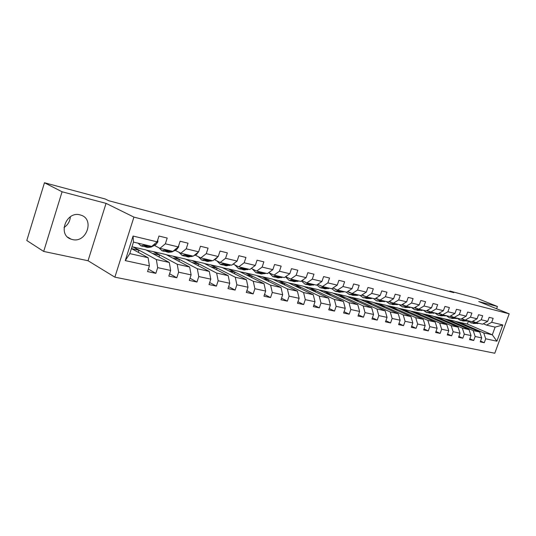 <?xml version="1.0" encoding="UTF-8"?>
<svg xmlns="http://www.w3.org/2000/svg" width="536" height="536" viewBox="0 0 536 536"><rect width="100%" height="100%" fill="white"/><g stroke="black" fill="none" stroke-linecap="round" stroke-linejoin="round"><path stroke-width="0.8" d="M80.078 214.903C66.23 210.749 57.292 234.882 71.067 239.15L72.407 239.545C86.336 243.31 94.865 219.412 81.063 215.191L80.078 214.903M114.865 277.166L494.795 353.244L509.2 313.821L133.933 217.114L114.865 277.166L88.045 260.744L106.054 203.365L62.076 191.781L43.684 251.438L88.045 260.744M43.684 251.438L26.8 240.51L44.468 182.756L62.076 191.781M455.272 321.386L467.385 324.066L492.309 334.826L495.117 327.134L486.561 325.124L491.706 322.29L493.154 318.324L489.154 317.339L487.706 321.325L481.214 319.764L482.675 315.738L478.561 314.726L477.1 318.779L470.42 317.171L471.894 313.084L467.667 312.046L466.186 316.153L459.318 314.498L460.813 310.357L456.464 309.285L454.964 313.453L447.895 311.751L449.403 307.55L444.927 306.445L443.413 310.679L436.137 308.924L437.657 304.656L433.048 303.523L431.52 307.818L424.023 306.016L425.564 301.681L420.814 300.508L419.266 304.87L411.541 303.014L413.095 298.612L408.198 297.406L406.636 301.835L398.677 299.919L400.245 295.443L395.2 294.204L393.618 298.699L385.404 296.723L386.992 292.18L381.786 290.901L380.192 295.47L371.709 293.433L373.317 288.817L367.944 287.49L366.329 292.14L357.579 290.036L359.2 285.34L353.653 283.973L352.018 288.696L342.973 286.526L344.621 281.748L338.886 280.335L337.231 285.139L327.885 282.894L329.553 278.037L323.617 276.576L321.948 281.467L312.287 279.142L313.969 274.204L307.832 272.69L306.143 277.661L296.14 275.263L297.849 270.231L291.497 268.67L289.788 273.728L279.43 271.243L281.159 266.124L274.579 264.503L272.851 269.655L262.124 267.082L263.866 261.87L257.052 260.188L255.304 265.441L244.181 262.767L245.95 257.454L238.882 255.712L237.106 261.065L225.576 258.292L227.358 252.878L220.028 251.069L218.232 256.523L206.26 253.649L208.069 248.128L200.451 246.252L198.642 251.813L186.206 248.825L188.035 243.197L180.116 241.247L178.28 246.915L165.356 243.806L167.205 238.064L158.978 236.041L157.115 241.83L133.075 236.048L125.263 260.61L129.812 253.622L148.11 257.716L131.421 248.577L138.965 250.292L133.189 246.975L145.919 249.91L169.296 262.466L156.358 259.565L133.189 246.975M491.706 322.29L502.822 324.963L496.892 341.204L485.71 338.779L484.276 342.732L480.537 341.07M125.263 260.61L149.403 265.843L147.561 271.591L155.842 273.34L157.678 267.638L170.662 270.452L168.833 276.087L176.8 277.769L178.615 272.181L191.104 274.888L189.302 280.408L196.973 282.03L198.762 276.549L210.789 279.156L209.007 284.569L216.39 286.13L218.165 280.757L229.75 283.269L227.988 288.582L235.11 290.083L236.858 284.81L248.027 287.229L246.292 292.448L253.153 293.902L254.888 288.716L265.662 291.055L263.94 296.18L270.566 297.581L272.281 292.489L282.68 294.746L280.985 299.778L287.376 301.132L289.072 296.133L299.122 298.311L297.44 303.255L303.624 304.562L305.292 299.651L315.007 301.755L313.346 306.619L319.322 307.878L320.977 303.054L330.37 305.091L328.729 309.868L334.511 311.088L336.146 306.344L345.231 308.314L343.61 313.011L349.204 314.19L350.819 309.527L359.623 311.436L358.015 316.052L363.435 317.198L365.029 312.609L373.558 314.458L371.964 319L377.217 320.113L378.798 315.59L387.059 317.386L385.485 321.855L390.577 322.933L392.144 318.485L400.151 320.22L398.596 324.628L403.534 325.667L405.082 321.292L412.847 322.974L411.313 327.315L416.103 328.327L417.631 324.012L425.169 325.647L423.648 329.921L428.298 330.9L429.812 326.659L437.135 328.246L435.627 332.454L440.143 333.405L441.644 329.225L448.753 330.766L447.265 334.906L451.647 335.838L453.134 331.71L460.042 333.211L458.568 337.298L462.829 338.196L464.297 334.136L471.017 335.59L469.556 339.616L473.703 340.494L475.157 336.487L481.683 337.908L480.243 341.874L484.276 342.732M44.468 182.756L105.15 198.97L108.795 200.739L453.892 292.676L449.831 291.035L449.65 291.544M487.706 321.325L482.554 324.18L476.042 322.652L472.719 321.232M454.709 321.144L479.713 332.005L473.188 330.545L448.15 319.63L454.709 321.144M476.042 322.652L481.214 319.764M481.683 337.908L479.713 332.005M475.157 336.487L473.188 330.545M477.1 318.779L471.915 321.68L465.221 320.106L461.804 318.639M443.996 318.672L469.047 329.613L462.34 328.112L437.249 317.118L443.996 318.672M465.221 320.106L470.42 317.171M471.017 335.59L469.047 329.613M464.297 334.136L462.34 328.112M466.186 316.153L460.98 319.108L454.099 317.493L450.582 315.979M432.981 316.126L458.086 327.161L451.178 325.613L426.053 314.531L432.981 316.126M454.099 317.493L459.318 314.498M460.042 333.211L458.086 327.161M453.134 331.71L451.178 325.613M454.964 313.453L449.731 316.461L442.649 314.8L439.031 313.232M421.665 313.52L446.803 324.635L439.701 323.041L414.536 311.872L421.665 313.52M442.649 314.8L447.895 311.751M448.753 330.766L446.803 324.635M441.644 329.225L439.701 323.041M443.413 310.679L438.16 313.741L430.864 312.026L427.145 310.404M410.02 310.833L435.198 322.036L427.882 320.394L402.697 309.145L410.02 310.833M430.864 312.026L436.137 308.924M437.135 328.246L435.198 322.036M429.812 326.659L427.882 320.394M431.52 307.818L426.241 310.94L418.73 309.172L414.898 307.497M398.047 308.073L423.246 319.356L415.715 317.667L390.51 306.331L398.047 308.073M418.73 309.172L424.023 306.016M425.169 325.647L423.246 319.356M417.631 324.012L415.715 317.667M419.266 304.87L413.966 308.053L406.228 306.237L402.281 304.495M385.726 305.232L410.938 316.595L403.179 314.86L377.967 303.436L385.726 305.232M406.228 306.237L411.541 303.014M412.847 322.974L410.938 316.595M405.082 321.292L403.179 314.86M406.636 301.835L401.317 305.078L393.337 303.202L389.27 301.4M373.043 302.304L398.255 313.754L390.262 311.965L365.05 300.462L373.043 302.304M393.337 303.202L398.677 299.919M400.151 320.22L398.255 313.754M392.144 318.485L390.262 311.965M393.618 298.699L388.278 302.016L380.051 300.08L375.857 298.204M359.978 299.289L385.183 310.826L376.935 308.984L351.743 297.393L359.978 299.289M380.051 300.08L385.404 296.723M387.059 317.386L385.183 310.826M378.798 315.59L376.935 308.984M380.192 295.47L374.825 298.854L366.336 296.857L362.014 294.907M346.517 296.187L371.703 307.805L363.194 305.902L338.028 294.224L346.517 296.187M366.336 296.857L371.709 293.433M373.558 314.458L371.703 307.805M365.029 312.609L363.194 305.902M366.329 292.14L360.949 295.591L352.185 293.527L347.73 291.497M332.642 292.984L357.787 304.689L349.003 302.726L323.885 290.961L332.642 292.984M352.185 293.527L357.579 290.036M359.623 311.436L357.787 304.689M350.819 309.527L349.003 302.726M352.018 288.696L346.625 292.221L337.573 290.09L332.97 287.979M318.33 289.681L343.429 301.473L334.357 299.443L309.292 287.598L318.33 289.681M337.573 290.09L342.973 286.526M345.231 308.314L343.429 301.473M336.146 306.344L334.357 299.443M339.61 290.572L335.013 291.155L331.824 288.743L322.471 286.546L317.714 284.341M303.557 286.278L328.595 298.15L319.215 296.053L294.237 284.12L303.557 286.278M331.824 288.743L337.231 285.139M322.471 286.546L327.885 282.894M330.37 305.091L328.595 298.15M320.977 303.054L319.215 296.053M321.948 281.467L316.528 285.145L306.86 282.874L301.949 280.569M288.314 282.76L313.259 294.713L303.57 292.542L278.68 280.536L288.314 282.76M306.86 282.874L312.287 279.142M315.007 301.755L313.259 294.713M305.292 299.651L303.57 292.542M306.143 277.661L300.716 281.427L290.713 279.075L285.628 276.67M272.563 279.122L297.406 291.162L287.383 288.917L262.613 276.831L272.563 279.122M290.713 279.075L296.14 275.263M299.122 298.311L297.406 291.162M289.072 296.133L287.383 288.917M289.788 273.728L284.348 277.581L273.997 275.142L268.744 272.63M256.288 275.37L281.005 287.49L270.626 285.165L245.997 272.998L256.288 275.37M273.997 275.142L279.43 271.243M282.68 294.746L281.005 287.49M272.281 292.489L270.626 285.165M272.851 269.655L267.41 273.595L256.684 271.075L251.25 268.442M239.458 271.491L264.027 283.685L253.28 281.279L228.812 269.032L239.458 271.491M256.684 271.075L262.124 267.082M265.662 291.055L264.027 283.685M254.888 288.716L253.28 281.279M255.304 265.441L249.863 269.474L238.748 266.854L233.113 264.094M222.045 267.471L246.439 279.745L235.297 277.253L211.03 264.931L222.045 267.471M238.748 266.854L244.181 262.767M248.027 287.229L246.439 279.745M236.858 284.81L235.297 277.253M237.106 261.065L231.673 265.193L220.142 262.486L214.434 259.645M204.022 263.31L228.209 275.665L216.658 273.072L192.605 260.677L204.022 263.31M220.142 262.486L225.576 258.292M229.75 283.269L228.209 275.665M218.165 280.757L216.658 273.072M218.232 256.523L212.805 260.757L200.839 257.943L195.164 255.082M185.349 259.009L209.301 271.424L197.315 268.744L173.517 256.275L185.349 259.009M200.839 257.943L206.26 253.649M210.789 279.156L209.301 271.424M198.762 276.549L197.315 268.744M198.642 251.813L193.221 256.154L180.8 253.233L175.165 250.345M165.993 254.54L189.677 267.029L177.228 264.241L153.725 251.712L165.993 254.54M180.8 253.233L186.206 248.825M191.104 274.888L189.677 267.029M178.615 272.181L177.228 264.241M178.28 246.915L172.887 251.371L159.969 248.335L154.388 245.421M159.969 248.335L165.356 243.806M170.662 270.452L169.296 262.466M157.678 267.638L156.358 259.565M157.115 241.83L151.742 246.399L133.477 242.105L133.075 236.048M149.403 265.843L148.11 257.716M496.624 308.756L497.448 306.485L476.926 298.271L449.831 291.035M497.448 306.485L478.742 301.554L509.2 313.821M106.054 203.365L133.933 217.114M64.005 227.519C67.871 224.912 69.988 221.321 70.363 216.758M133.477 242.105L129.812 253.622M486.561 325.124L483.325 323.751M467.385 324.066L468.37 321.319M458.756 322.076L483.733 332.903L492.309 334.826L496.892 341.204M131.963 246.855L133.142 247.123M146.435 250.191L153.725 251.712M166.522 254.821L173.517 256.275M185.878 259.283L192.605 260.677M204.558 263.585L211.03 264.931M222.587 267.745L228.812 269.032M240.007 271.759L245.997 272.998M256.838 275.638L262.613 276.831M273.119 279.39L278.68 280.536M288.87 283.021L294.237 284.12M304.12 286.539L309.292 287.598M318.887 289.942L323.885 290.961M333.204 293.246L338.028 294.224M347.08 296.442L351.743 297.393M360.547 299.55L365.05 300.462M373.612 302.559L377.967 303.436M386.295 305.487L390.51 306.331M398.617 308.327L402.697 309.145M410.589 311.088L414.536 311.872M422.227 313.768L426.053 314.531M433.544 316.374L437.249 317.118M444.558 318.913L448.15 319.63M495.117 327.134L502.822 324.963M485.71 338.779L483.733 332.903M138.308 252.349L138.965 250.292M155.842 273.34L148.358 269.106M152.318 253.347L159.594 255.009L153.678 251.86M158.978 256.925L159.594 255.009M176.8 277.769L169.584 273.769M172.485 257.963L179.46 259.558L173.47 256.422M178.883 261.34L179.46 259.558M196.973 282.03L190.012 278.244M191.915 262.412L198.615 263.947L192.558 260.824M198.072 265.601L198.615 263.947M216.39 286.13L209.677 282.539M210.655 266.7L217.093 268.174L210.983 265.065M216.584 269.729L217.093 268.174M235.11 290.083L228.624 286.673M228.738 270.841L234.935 272.255L228.765 269.166M234.453 273.715L234.935 272.255M253.153 293.902L246.888 290.653M246.198 274.834L252.161 276.201L245.95 273.132M251.706 277.568L252.161 276.201M270.566 297.581L264.509 294.485M263.075 278.7L268.817 280.013L262.566 276.958M268.382 281.3L268.817 280.013M287.376 301.132L281.521 298.177M279.39 282.432L284.918 283.698L278.64 280.663M284.509 284.911L284.918 283.698M303.624 304.562L297.956 301.741M295.169 286.043L300.495 287.263L294.19 284.254M300.106 288.408L300.495 287.263M319.322 307.878L313.841 305.178M310.438 289.541L315.583 290.713L309.252 287.725M315.208 291.805L315.583 290.713M334.511 311.088L329.198 308.502M325.231 292.924L330.189 294.056L323.845 291.088M329.834 295.088L330.189 294.056M349.204 314.19L344.058 311.711M339.563 296.207L344.347 297.299L337.988 294.344M344.012 298.277L344.347 297.299M363.435 317.198L358.443 314.82M353.452 299.383L358.075 300.441L351.703 297.507M357.753 301.366L358.075 300.441M377.217 320.113L372.379 317.821M366.919 302.465L371.388 303.49L365.009 300.575M371.08 304.368L371.388 303.49M390.577 322.933L385.887 320.729M379.99 305.46L384.305 306.445L377.927 303.557M384.011 307.282L384.305 306.445M403.534 325.667L398.978 323.55M392.674 308.361L396.848 309.319L390.469 306.445M396.566 310.116L396.848 309.319M416.103 328.327L411.675 326.283M404.995 311.182L409.035 312.106L402.657 309.259M408.76 312.87L409.035 312.106M428.298 330.9L424.003 328.937M416.961 313.922L420.874 314.813L414.495 311.986M420.613 315.543L420.874 314.813M440.143 333.405L435.969 331.503M428.592 316.582L432.378 317.446L426.013 314.639M432.13 318.143L432.378 317.446M451.647 335.838L447.587 334.002M439.902 319.175L443.567 320.012L437.215 317.225M443.332 320.675L443.567 320.012M462.829 338.196L458.883 336.427M450.903 321.687L454.454 322.505L448.109 319.737M454.227 323.141L454.454 322.505M473.703 340.494L469.858 338.779M461.61 324.139L465.054 324.93L458.716 322.183M464.833 325.54L465.054 324.93M145.417 244.912L141.015 245.903L138.141 243.203M157.718 239.954L157.912 241.823L155.842 244.677L151.159 247.076L147.829 247.491L145.732 247.002M148.023 245.528L143.614 246.506L141.497 246.011M144.693 246.667L148.573 246.466L149.658 245.91M166.441 249.856L161.999 250.794L158.904 247.779M178.622 245.87L178.709 246.828L176.639 249.615L171.922 251.94L168.559 252.329L166.569 251.86M168.954 250.446L164.505 251.377L162.488 250.908M165.55 251.545L169.436 251.357L170.528 250.821M186.682 254.62L182.207 255.511L178.95 252.282M198.722 251.565L196.652 254.372L193.684 255.786M193.014 256.108L188.525 256.985L186.629 256.543M189.101 255.183L184.619 256.074L182.702 255.625M185.637 256.242L189.516 256.067L190.615 255.538M206.179 259.203L201.677 260.054L198.273 256.65M217.757 256.891L215.934 258.955L213.951 259.866M212.276 260.637L207.76 261.474L205.958 261.052M208.504 259.746L203.995 260.596L202.173 260.168M204.993 260.764L208.866 260.596L209.971 260.094M224.966 263.618L220.437 264.429L216.913 260.878M236.088 261.843L233.448 263.846M230.849 264.998L226.313 265.802L224.591 265.4M227.21 264.148L222.681 264.952L220.939 264.55M223.646 265.126L227.519 264.972L228.624 264.476M243.089 267.879L238.54 268.65L234.909 264.972M253.629 266.673L252.215 267.725M248.764 269.213L244.208 269.976L242.574 269.595M245.254 268.389L240.704 269.159L239.049 268.771M241.649 269.327L245.508 269.186L246.614 268.71M260.583 271.993L256.014 272.73L252.282 268.945M266.057 273.28L261.488 274.003L259.927 273.641M262.667 272.482L258.104 273.213L256.523 272.851M259.022 273.387L263.987 272.791M273.42 274.868L272.134 274.258M277.474 275.96L272.891 276.663L269.079 272.791M282.76 277.206L278.184 277.903L276.69 277.554M279.49 276.435L274.908 277.139L273.407 276.784M275.812 277.306L280.757 276.737M290.11 278.794L288.107 277.842M293.788 279.799L289.206 280.469L285.433 276.81M298.907 281.005L294.318 281.661L292.897 281.333M295.745 280.261L291.155 280.924L289.721 280.589M292.033 281.099L296.971 280.549M306.143 282.539L303.657 281.373M309.574 283.51L304.977 284.154L301.386 280.958M314.518 284.67L309.929 285.306L308.569 284.991M311.456 283.953L306.867 284.589L305.493 284.274M307.724 284.763L312.642 284.234M321.613 286.144L318.739 284.81M324.836 287.095L320.24 287.711L316.843 284.931M329.62 288.221L325.03 288.83L323.731 288.529M326.659 287.531L322.069 288.14L320.756 287.832M322.906 288.308L327.811 287.799M336.554 289.628L333.372 288.167M344.246 291.664L339.65 292.241L338.41 291.953M341.378 290.988L336.782 291.571L335.536 291.276M337.606 291.738L342.491 291.249M351.013 292.998L349.747 292.824L347.67 291.537M353.914 293.936L349.325 294.499L346.122 292.107M358.41 294.994L357.298 295.39L352.634 295.269M355.629 294.338L354.517 294.74L349.841 294.619M350.149 292.602L350.832 292.991M351.837 295.061L356.708 294.592M365.003 296.254L361.78 295.055M367.776 297.192L363.194 297.735L359.984 295.363M372.131 298.217L371.026 298.606L366.416 298.485M369.438 297.587L368.333 297.976L363.71 297.855M363.696 295.664L364.668 296.254M365.639 298.284L370.483 297.828M378.563 299.416L375.475 298.445M381.217 300.354L376.634 300.87L373.425 298.519M385.438 301.346L379.776 301.601M382.825 300.73L377.156 300.991M376.895 298.666L378.081 299.416M379.012 301.406L383.836 300.971M391.702 302.478L388.774 301.708M394.248 303.416L389.679 303.912L386.456 301.587M398.342 304.381L392.741 304.622M395.809 303.785L390.195 304.033M389.732 301.601L391.086 302.485M391.99 304.435L396.794 304.019M404.439 305.446L401.692 304.85M406.891 306.391L402.328 306.86L399.112 304.562M410.871 307.329L405.317 307.557M408.412 306.746L402.851 306.981M402.261 304.502L403.715 305.46M404.586 307.369L409.363 306.974M404.218 305.46L403.655 305.098M416.807 308.327L414.248 307.885M419.172 309.279L414.616 309.728L411.393 307.45M423.025 310.183L417.531 310.411M420.639 309.62L415.132 309.848M414.73 307.597L415.97 308.347M416.814 310.223L421.564 309.841M416.459 308.354L415.688 307.838M428.807 311.128L426.448 310.813M431.091 312.079L426.549 312.515L423.326 310.257M434.837 312.964L429.396 313.178M432.519 312.414L427.065 312.635M426.85 310.579L427.875 311.148M428.693 312.997L433.416 312.629M428.344 311.161L427.406 310.518M440.465 313.855L438.321 313.647M442.669 314.806L438.147 315.215L434.924 312.984M446.314 315.657L440.927 315.865M444.063 315.128L438.662 315.336M438.636 313.46L439.446 313.875M440.23 315.691L444.934 315.336M439.902 313.888L438.964 313.272M451.794 316.495L450.213 316.461M453.972 317.439L449.416 317.848L446.24 315.684M457.469 318.284L452.129 318.478M455.278 317.768L449.932 317.969M450.106 316.247L450.689 316.528M451.453 318.31L456.129 317.969M451.131 316.541L450.394 316.086M462.803 319.067L461.168 319.041M464.967 319.999L460.377 320.401L457.275 318.344M468.317 320.836L463.03 321.024M466.186 320.334L460.886 320.521M461.268 318.947L461.623 319.101M462.36 320.856L467.01 320.528M462.059 319.121L461.509 318.806M473.516 321.573L472.082 321.587M475.66 322.484L471.037 322.893L468.008 320.93M478.869 323.315L473.636 323.496M476.799 322.826L471.553 323.007M472.98 323.335L477.603 323.014M472.685 321.627L472.337 321.446M157.906 241.736L157.202 241.569M146.938 246.084L144.331 245.475M151.159 247.076L148.573 246.466M155.842 244.677L154.221 244.295M178.702 246.741L178.367 246.661M167.862 250.989L165.356 250.399M171.922 251.94L169.436 251.357M176.639 249.615L175.373 249.32M188.002 255.712L185.59 255.143M191.915 256.63L189.516 256.067M196.652 254.372L195.72 254.151M207.405 260.255L205.08 259.712M211.171 261.139L208.866 260.596M215.934 258.955L215.305 258.808M226.105 264.643L223.86 264.114M229.743 265.494L227.519 264.972M234.513 263.37L234.178 263.29M244.148 268.871L241.984 268.362M247.652 269.688L245.508 269.186M261.561 272.951L259.471 272.462M264.945 273.742L262.875 273.26M278.378 276.891L276.362 276.422M281.648 277.661L279.645 277.192M294.626 280.703L292.676 280.241M297.795 281.44L295.859 280.991M310.344 284.382L308.455 283.939M313.406 285.098L311.53 284.663M325.546 287.946L323.724 287.517M328.508 288.643L326.699 288.214M340.266 291.396L338.497 290.981M343.134 292.066L341.378 291.658M354.517 294.74L352.809 294.338M357.298 295.39L355.596 294.988M368.333 297.976L366.671 297.587M371.026 298.606L369.378 298.217M381.719 301.111L380.111 300.736M384.332 301.728L382.731 301.353M394.71 304.16L393.149 303.791M397.243 304.75L395.689 304.388M407.306 307.108L405.792 306.753M409.772 307.684L408.265 307.336M419.547 309.976L418.073 309.634M421.933 310.538L420.472 310.197M431.426 312.763L429.999 312.428M433.745 313.305L432.324 312.97M442.971 315.47L441.584 315.141M445.228 315.999L443.848 315.671M454.193 318.096L452.846 317.781M456.384 318.612L455.044 318.297M465.107 320.655L463.794 320.347M467.238 321.158L465.931 320.85M475.72 323.148L474.447 322.846M477.797 323.63L476.524 323.335M67.75 237.187L71.067 239.15M289.654 278.687L290.077 278.787M305.42 282.392L305.848 282.492M320.675 285.983L321.104 286.083M335.442 289.46L335.871 289.561M349.747 292.824L350.175 292.924M363.602 296.086L364.038 296.187M377.043 299.242L377.471 299.349M390.074 302.311L390.51 302.411M402.724 305.286L403.159 305.386M415.005 308.173L415.433 308.28M426.931 310.981L427.36 311.081M438.522 313.707L438.951 313.808"/></g></svg>
